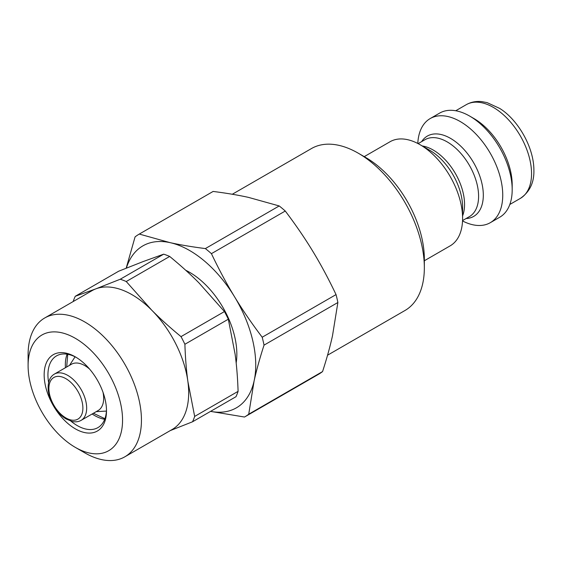 <?xml version="1.0" encoding="UTF-8"?>
<svg xmlns="http://www.w3.org/2000/svg" width="562" height="562" viewBox="0 0 562 562"><rect width="100%" height="100%" fill="white"/><g stroke="black" fill="none" stroke-linecap="round" stroke-linejoin="round"><path stroke-width="0.84" d="M462.54 220.957A60.113 34.703 -120 0 0 490.296 222.685A60.113 34.703 -120 0 0 502.744 195.162A60.113 34.703 -120 0 0 476.506 134.669A60.113 34.703 -120 0 0 430.183 118.568A60.113 34.703 -120 0 0 417.798 143.465M490.296 222.685L499.737 217.227A60.113 34.703 -120 0 0 512.186 189.71A60.113 34.703 -120 0 0 469.684 116.088A60.113 34.703 -120 0 0 439.624 113.11L430.183 118.568M469.684 116.088L473.935 118.547A54.1 31.233 -120 0 1 512.186 184.8L512.186 189.71M232.296 194.255L311.474 148.544A93.51 53.987 60 0 1 358.226 153.173A93.51 53.987 60 0 1 424.345 267.695A93.51 53.987 60 0 1 404.977 310.498L327.548 355.205M424.345 267.695L424.345 258.97A82.818 47.819 -120 0 0 365.785 157.536L358.226 153.173M424.345 260.761L450.148 245.861A60.113 34.703 -120 0 0 462.596 218.344A60.113 34.703 -120 0 0 420.095 144.722A60.113 34.703 -120 0 0 390.035 141.743L364.232 156.643M420.095 144.722L429.811 150.328A46.372 26.772 60 0 1 462.596 207.125L462.596 218.344M264.035 345.138L337.874 302.504L332.5 335.725C330.119 346.515 326.81 358.465 322.567 371.566L248.727 414.201L254.101 380.987C256.483 370.189 259.792 358.24 264.035 345.138A105.53 60.928 60 0 0 262.194 337.228C251.678 323.333 242.461 309.838 234.53 296.757A93.51 53.987 60 0 1 254.101 380.987A93.51 53.987 60 0 1 210.574 411.377M126.366 268.116A93.51 53.987 60 0 1 170.054 242.636A93.51 53.987 60 0 1 234.53 296.757C226.577 283.698 218.871 269.324 211.424 253.659L285.264 211.024C295.781 224.926 305.004 238.414 312.929 251.495C320.888 264.562 328.587 278.928 336.041 294.593A105.53 60.928 60 0 1 337.874 302.504M336.041 294.593L262.194 337.228M185.699 270.252A66.794 38.56 60 0 1 236.166 362.961M54.416 374.074C49.765 376.849 47.7 382.153 48.227 390C48.852 395.943 51.009 401.788 54.69 407.534C57.977 412.508 61.757 416.309 66.028 418.922L72.231 421.479C75.638 422.188 78.603 421.809 81.132 420.348A26.716 15.427 -120 0 0 81.132 389.501A26.716 15.427 -120 0 0 54.416 374.074L71.416 364.26A26.716 15.427 60 0 1 89.604 369.101M103.036 392.36A26.716 15.427 60 0 1 98.132 410.534L81.132 420.348M210.553 411.384L244.505 417.032A105.53 60.928 60 0 0 244.66 416.941L318.506 374.306A105.53 60.928 60 0 1 318.352 374.397M205.369 248.58C192.148 246.894 180.374 244.913 170.054 242.636L139.292 234.066L213.131 191.438C226.353 193.117 238.126 195.098 248.446 197.374L279.209 205.945L205.369 248.58A105.53 60.928 60 0 1 211.424 253.659M126.183 268.186L135.07 236.897A105.53 60.928 60 0 1 139.137 234.157A105.53 60.928 60 0 1 139.292 234.066M248.727 414.201A105.53 60.928 60 0 1 244.66 416.941M279.209 205.945A105.53 60.928 60 0 1 285.264 211.024M322.567 371.566A105.53 60.928 60 0 1 318.506 374.306M73.172 301.548A90.166 52.055 60 0 1 75.259 296.286L118.687 271.207L143.085 261.59L163.683 254.165L120.254 279.237A90.166 52.055 60 0 1 126.246 281.527L169.682 256.448C180.627 265.447 190.392 274.263 198.962 282.904L224.442 311.552A90.166 52.055 60 0 1 228.32 319.202L235.106 354.179C236.651 365.476 237.642 377.868 238.091 391.349L194.663 416.421L187.877 381.443C186.338 370.147 185.341 357.755 184.891 344.274L228.32 319.202M224.442 311.552L181.013 336.624A90.166 52.055 60 0 1 184.891 344.274M163.683 254.165A90.166 52.055 60 0 1 169.682 256.448M194.663 416.421A90.166 52.055 60 0 1 192.541 421.781L235.977 396.709A90.166 52.055 60 0 0 238.091 391.349M181.013 336.624C170.061 327.632 160.303 318.809 151.733 310.175A80.148 46.274 60 0 1 187.877 381.443A80.148 46.274 60 0 1 172.077 429.544L124.848 456.808A80.148 46.274 -120 0 0 140.648 408.714A80.148 46.274 -120 0 0 101.989 334.987A80.148 46.274 -120 0 0 44.7 317.987A80.148 46.274 -120 0 0 28.1 354.678L28.1 365.581A66.794 38.56 60 0 1 71.367 336.216A66.794 38.56 60 0 1 121.891 410.611A66.794 38.56 60 0 1 75.329 447.387A66.794 38.56 60 0 1 28.1 365.581M120.254 279.237L95.856 288.854A80.148 46.274 60 0 1 151.733 310.175L126.246 281.527M44.7 317.987L91.929 290.716A80.148 46.274 60 0 1 95.856 288.854L75.259 296.286M170.216 430.618L192.541 421.781M106.485 409.726A41.412 23.906 60 0 1 97.921 427.619A41.412 23.906 60 0 1 70.91 421.135M48.627 382.539A41.412 23.906 60 0 1 56.509 355.894A41.412 23.906 60 0 1 76.284 357.425M106.056 404.57A44.082 25.452 -120 0 0 75.329 356.856A44.082 25.452 -120 0 0 44.159 374.854A44.082 25.452 -120 0 0 75.329 428.841A44.082 25.452 -120 0 0 106.499 410.843A44.082 25.452 -120 0 0 106.056 404.57M75.329 447.387L84.771 452.839A80.148 46.274 -120 0 0 124.848 456.808M455.733 110.756L466.249 104.687A54.1 31.233 60 0 1 507.936 119.179A54.1 31.233 60 0 1 531.554 173.623A54.1 31.233 60 0 1 520.349 198.393L509.832 204.463M466.067 218.548A46.372 26.772 -120 0 0 483.313 195.162A46.372 26.772 -120 0 0 458.536 144.146A46.372 26.772 -120 0 0 421.655 141.617M418.142 143.64L424.977 139.699A44.419 25.641 60 0 1 459.203 151.592A44.419 25.641 60 0 1 478.592 196.293A44.419 25.641 60 0 1 469.389 216.63L462.554 220.571M462.596 215.864A44.419 25.641 -120 0 0 464.556 204.399A44.419 25.641 -120 0 0 422.238 145.958M70.917 419.962A24.047 13.881 60 0 1 49.301 384.387A24.047 13.881 60 0 1 77.43 390.562A24.047 13.881 60 0 1 70.917 419.962M67.124 354.193A41.412 23.906 -120 0 0 65.438 367.71M92.154 413.983A41.412 23.906 -120 0 0 104.708 419.28M466.249 104.687C470.949 102.031 476.154 101.012 481.859 101.624L487.135 102.635L499.639 108.396C517.138 119.067 533.907 146.394 533.9 170.349C534.167 182.664 529.65 192.007 520.349 198.393M96.214 411.637L106.422 411.082M69.498 365.363L75.083 356.807M139.137 234.157L212.977 191.523M67.742 354.299L66.681 366.993M93.397 413.267L104.925 418.697"/></g></svg>
